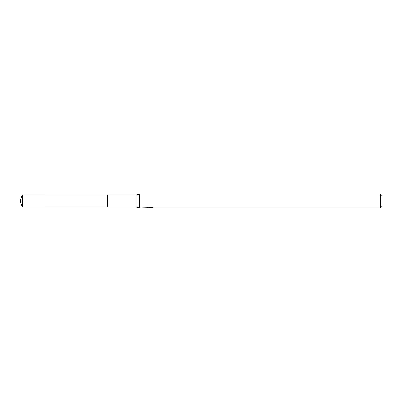 <?xml version="1.0" encoding="UTF-8"?>
<svg xmlns="http://www.w3.org/2000/svg" width="402" height="402" viewBox="0 0 402 402"><rect width="100%" height="100%" fill="white"/><g stroke="black" fill="none" stroke-linecap="round" stroke-linejoin="round"><path stroke-width="0.6" d="M151.182 207.643L139.308 207.96L136.062 207.03L107.304 207.03L107.309 194.97L136.062 194.97L139.308 194.04L380.508 194.04L381.9 195.432L381.9 206.568L380.508 207.96L151.639 207.96M107.304 207.03L107.304 194.97L107.304 207.035L22.296 207.03L22.296 194.97L107.304 194.965M136.062 207.03L136.062 194.97M139.308 207.96L139.308 194.04M151.614 207.849L150.097 207.889M150.891 207.955L150.574 207.96M380.508 207.96L380.508 194.04M151.182 207.824L148.956 207.824M148.73 207.894L150.087 207.573M149.685 207.643L152.428 207.643M152.021 207.573L153.378 207.894M153.514 207.879C151.192 207.899 151.192 207.914 153.514 207.934M151.614 207.643L151.644 207.96M22.296 194.97L20.1 201L22.296 207.03"/></g></svg>
